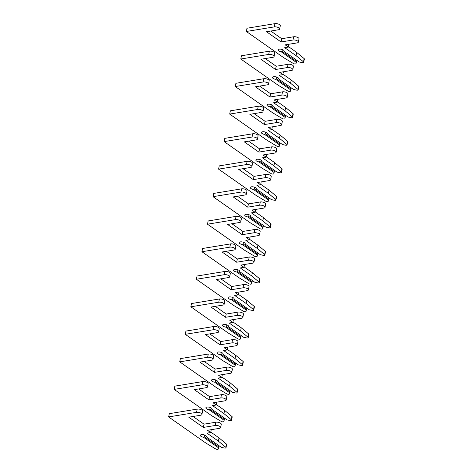 <?xml version="1.0" encoding="UTF-8"?>
<svg xmlns="http://www.w3.org/2000/svg" width="473" height="473" viewBox="0 0 473 473"><rect width="100%" height="100%" fill="white"/><g stroke="black" fill="none" stroke-linecap="round" stroke-linejoin="round"><path stroke-width="0.71" d="M296.565 61.455L282.014 51.244L281.157 51.764A3.075 1.253 11.4 0 1 278.035 49.866A3.075 1.253 11.4 0 1 281.299 49.251A3.075 1.253 11.4 0 1 284.066 51.084A3.075 1.253 11.4 0 1 283.96 51.303L299.143 61.951L302.034 62.578A1.537 0.627 -168.6 0 0 303.146 62.637A1.537 0.627 -168.6 0 0 303.719 62.282A1.537 0.627 -168.6 0 0 303.495 61.851L296.116 55.696L284.705 47.69L288.388 47.087L285.207 44.858L297.085 42.907A3.382 1.378 -168.6 0 0 298.345 42.132A3.382 1.378 -168.6 0 0 296.601 40.495A3.382 1.378 -168.6 0 0 292.97 40.022L281.092 41.967L266.5 31.732L278.378 29.787A3.382 1.378 -168.6 0 0 279.638 29.013A3.382 1.378 -168.6 0 0 277.899 27.375A3.382 1.378 -168.6 0 0 274.263 26.896L246.344 31.478L283.759 57.718L293.408 63.506A1.537 0.627 -168.6 0 0 295.43 63.902A1.537 0.627 -168.6 0 0 295.997 63.571L296.802 60.308M303.719 62.282L304.375 59.036A1.537 0.627 -168.6 0 0 304.145 58.605L296.766 52.444L288.477 46.632M282.014 51.244L282.357 49.547M283.96 51.303L283.883 50.505M296.34 62.412L281.157 51.764M279.638 29.013L280.294 25.761A3.382 1.378 -168.6 0 0 278.55 24.123A3.382 1.378 -168.6 0 0 274.919 23.65L247.001 28.232L246.344 31.478M298.345 42.132L299.001 38.881A3.382 1.378 -168.6 0 0 297.257 37.243A3.382 1.378 -168.6 0 0 293.627 36.77L281.748 38.721L270.787 31.029M296.116 55.696L296.766 52.444M288.388 47.087L288.962 44.237M281.092 41.967L281.748 38.721M291.019 88.989L276.463 78.778L275.605 79.298A3.075 1.253 11.4 0 1 272.483 77.401A3.075 1.253 11.4 0 1 275.747 76.78A3.075 1.253 11.4 0 1 278.514 78.613A3.075 1.253 11.4 0 1 278.414 78.837L293.591 89.486L296.482 90.112A1.537 0.627 -168.6 0 0 297.6 90.166A1.537 0.627 -168.6 0 0 298.167 89.817A1.537 0.627 -168.6 0 0 297.943 89.385L290.564 83.224L279.153 75.225L282.836 74.616L279.655 72.387L291.534 70.442A3.382 1.378 -168.6 0 0 292.793 69.661A3.382 1.378 -168.6 0 0 291.055 68.023A3.382 1.378 -168.6 0 0 287.418 67.55L275.54 69.501L260.948 59.267L272.826 57.316A3.382 1.378 -168.6 0 0 274.086 56.541A3.382 1.378 -168.6 0 0 272.347 54.903A3.382 1.378 -168.6 0 0 268.711 54.43L240.792 59.013L278.207 85.252L287.856 91.041A1.537 0.627 -168.6 0 0 289.878 91.431A1.537 0.627 -168.6 0 0 290.446 91.106L291.25 87.842M298.167 89.817L298.824 86.565A1.537 0.627 -168.6 0 0 298.599 86.139L291.22 79.978L282.925 74.16M276.463 78.778L276.806 77.075M278.414 78.837L278.331 78.039M290.789 89.947L275.605 79.298M274.086 56.541L274.742 53.295A3.382 1.378 -168.6 0 0 272.998 51.658A3.382 1.378 -168.6 0 0 269.368 51.185L241.449 55.761L240.792 59.013M292.793 69.661L293.449 66.415A3.382 1.378 -168.6 0 0 291.705 64.777A3.382 1.378 -168.6 0 0 288.075 64.304L276.197 66.25L265.235 58.563M290.564 83.224L291.22 79.978M282.836 74.616L283.41 71.772M275.54 69.501L276.197 66.25M285.467 116.518L270.911 106.307L270.053 106.827A3.075 1.253 11.4 0 1 266.932 104.929A3.075 1.253 11.4 0 1 270.195 104.314A3.075 1.253 11.4 0 1 272.962 106.147A3.075 1.253 11.4 0 1 272.862 106.366L288.039 117.014L290.93 117.647A1.537 0.627 -168.6 0 0 292.048 117.7A1.537 0.627 -168.6 0 0 292.616 117.345A1.537 0.627 -168.6 0 0 292.391 116.92L285.012 110.759L273.601 102.753L277.284 102.15L274.104 99.921L285.982 97.97A3.382 1.378 -168.6 0 0 287.241 97.196A3.382 1.378 -168.6 0 0 285.503 95.558A3.382 1.378 -168.6 0 0 281.867 95.085L269.988 97.03L255.396 86.796L267.28 84.85A3.382 1.378 -168.6 0 0 268.534 84.076A3.382 1.378 -168.6 0 0 266.796 82.438A3.382 1.378 -168.6 0 0 263.159 81.965L235.241 86.541L272.655 112.787L282.31 118.569A1.537 0.627 -168.6 0 0 284.326 118.965A1.537 0.627 -168.6 0 0 284.894 118.634L285.698 115.371M292.616 117.345L293.272 114.099A1.537 0.627 -168.6 0 0 293.047 113.668L285.668 107.507L277.373 101.695M270.911 106.307L271.254 104.61M272.862 106.366L272.785 105.568M285.237 117.475L270.053 106.827M268.534 84.076L269.19 80.824A3.382 1.378 -168.6 0 0 267.446 79.186A3.382 1.378 -168.6 0 0 263.816 78.713L235.897 83.295L235.241 86.541M287.241 97.196L287.897 93.95A3.382 1.378 -168.6 0 0 286.153 92.312A3.382 1.378 -168.6 0 0 282.523 91.833L270.645 93.784L259.683 86.098M285.012 110.759L285.668 107.507M277.284 102.15L277.858 99.306M269.988 97.03L270.645 93.784M279.915 144.052L265.359 133.841L264.502 134.362A3.075 1.253 11.4 0 1 261.38 132.464A3.075 1.253 11.4 0 1 264.644 131.843A3.075 1.253 11.4 0 1 267.411 133.682A3.075 1.253 11.4 0 1 267.31 133.9L282.487 144.549L285.379 145.176A1.537 0.627 -168.6 0 0 286.496 145.229A1.537 0.627 -168.6 0 0 287.064 144.88A1.537 0.627 -168.6 0 0 286.839 144.448L279.46 138.287L268.049 130.288L271.733 129.685L268.552 127.45L280.43 125.505A3.382 1.378 -168.6 0 0 281.689 124.73A3.382 1.378 -168.6 0 0 279.951 123.092A3.382 1.378 -168.6 0 0 276.315 122.613L264.437 124.565L249.845 114.33L261.729 112.379A3.382 1.378 -168.6 0 0 262.982 111.604A3.382 1.378 -168.6 0 0 261.244 109.967A3.382 1.378 -168.6 0 0 257.614 109.494L229.689 114.076L267.103 140.315L276.758 146.104A1.537 0.627 -168.6 0 0 278.774 146.5A1.537 0.627 -168.6 0 0 279.342 146.169L280.146 142.905M287.064 144.88L287.72 141.628A1.537 0.627 -168.6 0 0 287.495 141.202L280.117 135.042L271.821 129.224M265.359 133.841L265.702 132.144M267.31 133.9L267.233 133.102M279.685 145.01L264.502 134.362M262.982 111.604L263.638 108.358A3.382 1.378 -168.6 0 0 261.9 106.721A3.382 1.378 -168.6 0 0 258.264 106.248L230.345 110.824L229.689 114.076M281.689 124.73L282.346 121.478A3.382 1.378 -168.6 0 0 280.601 119.84A3.382 1.378 -168.6 0 0 276.971 119.367L265.093 121.319L254.131 113.626M279.46 138.287L280.117 135.042M271.733 129.685L272.306 126.835M264.437 124.565L265.093 121.319M274.364 171.581L259.807 161.376L258.956 161.89A3.075 1.253 11.4 0 1 255.828 159.998A3.075 1.253 11.4 0 1 259.092 159.377A3.075 1.253 11.4 0 1 261.859 161.21A3.075 1.253 11.4 0 1 261.758 161.435L276.936 172.083L279.827 172.71A1.537 0.627 -168.6 0 0 280.944 172.763A1.537 0.627 -168.6 0 0 281.512 172.409A1.537 0.627 -168.6 0 0 281.287 171.983L273.908 165.822L262.497 157.816L266.181 157.213L263 154.984L274.884 153.033A3.382 1.378 -168.6 0 0 276.137 152.259A3.382 1.378 -168.6 0 0 274.399 150.621A3.382 1.378 -168.6 0 0 270.763 150.148L258.885 152.099L244.293 141.865L256.177 139.913A3.382 1.378 -168.6 0 0 257.43 139.139A3.382 1.378 -168.6 0 0 255.692 137.501A3.382 1.378 -168.6 0 0 252.062 137.028L224.137 141.604L261.551 167.85L271.206 173.638A1.537 0.627 -168.6 0 0 273.223 174.029A1.537 0.627 -168.6 0 0 273.79 173.697L274.594 170.434M281.512 172.409L282.168 169.163A1.537 0.627 -168.6 0 0 281.943 168.731L274.565 162.576L266.269 156.758M259.807 161.376L260.15 159.673M261.758 161.435L261.681 160.631M274.133 172.539L258.956 161.89M257.43 139.139L258.087 135.893A3.382 1.378 -168.6 0 0 256.348 134.249A3.382 1.378 -168.6 0 0 252.712 133.776L224.793 138.358L224.137 141.604M276.137 152.259L276.794 149.013A3.382 1.378 -168.6 0 0 275.05 147.375A3.382 1.378 -168.6 0 0 271.419 146.902L259.541 148.847L248.579 141.161M273.908 165.822L274.565 162.576M266.181 157.213L266.754 154.369M258.885 152.099L259.541 148.847M268.812 199.115L254.255 188.904L253.404 189.425A3.075 1.253 11.4 0 1 250.276 187.527A3.075 1.253 11.4 0 1 253.54 186.906A3.075 1.253 11.4 0 1 256.307 188.745A3.075 1.253 11.4 0 1 256.206 188.964L271.384 199.612L274.275 200.239A1.537 0.627 -168.6 0 0 275.392 200.298A1.537 0.627 -168.6 0 0 275.96 199.943A1.537 0.627 -168.6 0 0 275.735 199.511L268.357 193.356L256.945 185.351L260.629 184.748L257.448 182.513L269.332 180.568A3.382 1.378 -168.6 0 0 270.586 179.793A3.382 1.378 -168.6 0 0 268.847 178.155A3.382 1.378 -168.6 0 0 265.217 177.682L253.333 179.628L238.741 169.393L250.625 167.448A3.382 1.378 -168.6 0 0 251.878 166.673A3.382 1.378 -168.6 0 0 250.14 165.036A3.382 1.378 -168.6 0 0 246.51 164.557L218.585 169.139L255.999 195.379L265.655 201.167A1.537 0.627 -168.6 0 0 267.671 201.563A1.537 0.627 -168.6 0 0 268.238 201.232L269.042 197.968M275.96 199.943L276.616 196.697A1.537 0.627 -168.6 0 0 276.392 196.265L269.013 190.105L260.724 184.293M254.255 188.904L254.598 187.207M256.206 188.964L256.13 188.165M268.581 200.073L253.404 189.425M251.878 166.673L252.535 163.422A3.382 1.378 -168.6 0 0 250.796 161.784A3.382 1.378 -168.6 0 0 247.16 161.311L219.241 165.887L218.585 169.139M270.586 179.793L271.242 176.541A3.382 1.378 -168.6 0 0 269.504 174.904A3.382 1.378 -168.6 0 0 265.867 174.431L253.989 176.382L243.027 168.69M268.357 193.356L269.013 190.105M260.629 184.748L261.202 181.898M253.333 179.628L253.989 176.382M263.26 226.65L248.703 216.439L247.852 216.959A3.075 1.253 11.4 0 1 244.73 215.061A3.075 1.253 11.4 0 1 247.988 214.44A3.075 1.253 11.4 0 1 250.755 216.273A3.075 1.253 11.4 0 1 250.655 216.498L265.838 227.146L268.723 227.773A1.537 0.627 -168.6 0 0 269.841 227.826A1.537 0.627 -168.6 0 0 270.414 227.478A1.537 0.627 -168.6 0 0 270.184 227.046L262.805 220.885L251.394 212.88L255.077 212.276L251.896 210.047L263.78 208.096A3.382 1.378 -168.6 0 0 265.034 207.322A3.382 1.378 -168.6 0 0 263.295 205.684A3.382 1.378 -168.6 0 0 259.665 205.211L247.781 207.162L233.189 196.928L245.073 194.977A3.382 1.378 -168.6 0 0 246.332 194.202A3.382 1.378 -168.6 0 0 244.588 192.564A3.382 1.378 -168.6 0 0 240.958 192.091L213.039 196.673L250.448 222.913L260.103 228.701A1.537 0.627 -168.6 0 0 262.119 229.092A1.537 0.627 -168.6 0 0 262.686 228.761L263.491 225.503M270.414 227.478L271.064 224.226A1.537 0.627 -168.6 0 0 270.84 223.8L263.461 217.639L255.172 211.821M248.703 216.439L249.046 214.736M250.655 216.498L250.578 215.7M263.029 227.608L247.852 216.959M246.332 194.202L246.983 190.956A3.382 1.378 -168.6 0 0 245.245 189.318A3.382 1.378 -168.6 0 0 241.614 188.845L213.69 193.422L213.039 196.673M265.034 207.322L265.69 204.076A3.382 1.378 -168.6 0 0 263.952 202.438A3.382 1.378 -168.6 0 0 260.316 201.965L248.437 203.91L237.476 196.224M262.805 220.885L263.461 217.639M255.077 212.276L255.651 209.433M247.781 207.162L248.437 203.91M257.708 254.178L243.152 243.967L242.3 244.488A3.075 1.253 11.4 0 1 239.178 242.59A3.075 1.253 11.4 0 1 242.436 241.975A3.075 1.253 11.4 0 1 245.203 243.808A3.075 1.253 11.4 0 1 245.103 244.027L260.286 254.675L263.177 255.308A1.537 0.627 -168.6 0 0 264.289 255.361A1.537 0.627 -168.6 0 0 264.862 255.006A1.537 0.627 -168.6 0 0 264.632 254.58L257.253 248.42L245.842 240.414L249.525 239.811L246.344 237.582L258.228 235.631A3.382 1.378 -168.6 0 0 259.482 234.856A3.382 1.378 -168.6 0 0 257.744 233.219A3.382 1.378 -168.6 0 0 254.113 232.746L242.229 234.691L227.637 224.456L239.521 222.511A3.382 1.378 -168.6 0 0 240.781 221.736A3.382 1.378 -168.6 0 0 239.036 220.099A3.382 1.378 -168.6 0 0 235.406 219.626L207.487 224.202L244.896 250.448L254.551 256.23A1.537 0.627 -168.6 0 0 256.567 256.626A1.537 0.627 -168.6 0 0 257.135 256.295L257.939 253.031M264.862 255.006L265.513 251.76A1.537 0.627 -168.6 0 0 265.288 251.329L257.909 245.168L249.62 239.356M243.152 243.967L243.494 242.271M245.103 244.027L245.026 243.228M257.478 255.136L242.3 244.488M240.781 221.736L241.431 218.485A3.382 1.378 -168.6 0 0 239.693 216.847A3.382 1.378 -168.6 0 0 236.062 216.374L208.138 220.956L207.487 224.202M259.482 234.856L260.138 231.61A3.382 1.378 -168.6 0 0 258.4 229.967A3.382 1.378 -168.6 0 0 254.764 229.494L242.886 231.445L231.924 223.759M257.253 248.42L257.909 245.168M249.525 239.811L250.099 236.967M242.229 234.691L242.886 231.445M252.156 281.713L237.6 271.502L236.748 272.022A3.075 1.253 11.4 0 1 233.627 270.124A3.075 1.253 11.4 0 1 236.884 269.504A3.075 1.253 11.4 0 1 239.651 271.336A3.075 1.253 11.4 0 1 239.551 271.561L254.734 282.21L257.625 282.836A1.537 0.627 -168.6 0 0 258.737 282.889A1.537 0.627 -168.6 0 0 259.31 282.541A1.537 0.627 -168.6 0 0 259.08 282.109L251.701 275.948L240.29 267.949L243.973 267.346L240.792 265.111L252.677 263.165A3.382 1.378 -168.6 0 0 253.936 262.391A3.382 1.378 -168.6 0 0 252.192 260.753A3.382 1.378 -168.6 0 0 248.561 260.274L236.677 262.225L222.085 251.991L233.969 250.04A3.382 1.378 -168.6 0 0 235.229 249.265A3.382 1.378 -168.6 0 0 233.485 247.627A3.382 1.378 -168.6 0 0 229.854 247.154L201.936 251.737L239.344 277.976L248.999 283.765A1.537 0.627 -168.6 0 0 251.015 284.155A1.537 0.627 -168.6 0 0 251.583 283.83L252.387 280.566M259.31 282.541L259.961 279.289A1.537 0.627 -168.6 0 0 259.736 278.863L252.357 272.702L244.068 266.884M237.6 271.502L237.943 269.799M239.551 271.561L239.474 270.763M251.926 282.671L236.748 272.022M235.229 249.265L235.879 246.019A3.382 1.378 -168.6 0 0 234.141 244.381A3.382 1.378 -168.6 0 0 230.511 243.908L202.586 248.485L201.936 251.737M253.936 262.391L254.586 259.139A3.382 1.378 -168.6 0 0 252.848 257.501A3.382 1.378 -168.6 0 0 249.218 257.028L237.334 258.979L226.372 251.287M251.701 275.948L252.357 272.702M243.973 267.346L244.547 264.496M236.677 262.225L237.334 258.979M246.604 309.241L232.048 299.037L231.196 299.551A3.075 1.253 11.4 0 1 228.075 297.653A3.075 1.253 11.4 0 1 231.332 297.038A3.075 1.253 11.4 0 1 234.1 298.871A3.075 1.253 11.4 0 1 233.999 299.096L249.182 309.744L252.074 310.371A1.537 0.627 -168.6 0 0 253.185 310.424A1.537 0.627 -168.6 0 0 253.759 310.069A1.537 0.627 -168.6 0 0 253.528 309.644L246.149 303.483L234.738 295.477L238.422 294.874L235.241 292.645L247.125 290.694A3.382 1.378 -168.6 0 0 248.384 289.919A3.382 1.378 -168.6 0 0 246.64 288.282A3.382 1.378 -168.6 0 0 243.01 287.809L231.126 289.76L216.539 279.525L228.418 277.574A3.382 1.378 -168.6 0 0 229.677 276.8A3.382 1.378 -168.6 0 0 227.933 275.162A3.382 1.378 -168.6 0 0 224.303 274.689L196.384 279.265L233.792 305.511L243.447 311.293A1.537 0.627 -168.6 0 0 245.469 311.689A1.537 0.627 -168.6 0 0 246.031 311.358L246.835 308.094M253.759 310.069L254.415 306.823A1.537 0.627 -168.6 0 0 254.184 306.392L246.805 300.237L238.516 294.419M232.048 299.037L232.391 297.334M233.999 299.096L233.922 298.292M246.374 310.199L231.196 299.551M229.677 276.8L230.327 273.548A3.382 1.378 -168.6 0 0 228.589 271.91A3.382 1.378 -168.6 0 0 224.959 271.437L197.04 276.019L196.384 279.265M248.384 289.919L249.035 286.673A3.382 1.378 -168.6 0 0 247.296 285.036A3.382 1.378 -168.6 0 0 243.666 284.563L231.782 286.508L220.82 278.822M246.149 303.483L246.805 300.237M238.422 294.874L238.995 292.03M231.126 289.76L231.782 286.508M241.053 336.776L226.496 326.565L225.645 327.085A3.075 1.253 11.4 0 1 222.523 325.188A3.075 1.253 11.4 0 1 225.781 324.567A3.075 1.253 11.4 0 1 228.548 326.405A3.075 1.253 11.4 0 1 228.447 326.624L243.63 337.273L246.522 337.899A1.537 0.627 -168.6 0 0 247.633 337.959A1.537 0.627 -168.6 0 0 248.207 337.604A1.537 0.627 -168.6 0 0 247.976 337.172L240.597 331.017L229.186 323.012L232.87 322.409L229.689 320.174L241.573 318.228A3.382 1.378 -168.6 0 0 242.832 317.454A3.382 1.378 -168.6 0 0 241.088 315.816A3.382 1.378 -168.6 0 0 237.458 315.343L225.574 317.288L210.988 307.054L222.866 305.109A3.382 1.378 -168.6 0 0 224.125 304.334A3.382 1.378 -168.6 0 0 222.381 302.69A3.382 1.378 -168.6 0 0 218.751 302.217L190.832 306.8L228.246 333.039L237.895 338.828A1.537 0.627 -168.6 0 0 239.917 339.224A1.537 0.627 -168.6 0 0 240.479 338.893L241.283 335.629M248.207 337.604L248.863 334.352A1.537 0.627 -168.6 0 0 248.632 333.926L241.254 327.765L232.964 321.953M226.496 326.565L226.839 324.868M228.447 326.624L228.37 325.826M240.828 337.734L225.645 327.085M224.125 304.334L224.781 301.082A3.382 1.378 -168.6 0 0 223.037 299.444A3.382 1.378 -168.6 0 0 219.407 298.971L191.488 303.548L190.832 306.8M242.832 317.454L243.483 314.202A3.382 1.378 -168.6 0 0 241.744 312.564A3.382 1.378 -168.6 0 0 238.114 312.091L226.23 314.042L215.268 306.35M240.597 331.017L241.254 327.765M232.87 322.409L233.443 319.559M225.574 317.288L226.23 314.042M235.501 364.305L220.944 354.1L220.093 354.614A3.075 1.253 11.4 0 1 216.971 352.722A3.075 1.253 11.4 0 1 220.229 352.101A3.075 1.253 11.4 0 1 222.996 353.934A3.075 1.253 11.4 0 1 222.895 354.159L238.079 364.807L240.97 365.434A1.537 0.627 -168.6 0 0 242.081 365.487A1.537 0.627 -168.6 0 0 242.655 365.138A1.537 0.627 -168.6 0 0 242.424 364.707L235.046 358.546L223.634 350.54L227.318 349.937L224.143 347.708L236.021 345.757A3.382 1.378 -168.6 0 0 237.28 344.983A3.382 1.378 -168.6 0 0 235.536 343.345A3.382 1.378 -168.6 0 0 231.906 342.872L220.022 344.823L205.436 334.588L217.314 332.637A3.382 1.378 -168.6 0 0 218.573 331.863A3.382 1.378 -168.6 0 0 216.829 330.225A3.382 1.378 -168.6 0 0 213.199 329.752L185.28 334.328L222.694 360.574L232.344 366.362A1.537 0.627 -168.6 0 0 234.366 366.752A1.537 0.627 -168.6 0 0 234.927 366.421L235.731 363.163M242.655 365.138L243.311 361.886A1.537 0.627 -168.6 0 0 243.081 361.455L235.702 355.3L227.412 349.482M220.944 354.1L221.287 352.397M222.895 354.159L222.818 353.361M235.276 365.262L220.093 354.614M218.573 331.863L219.23 328.617A3.382 1.378 -168.6 0 0 217.485 326.979A3.382 1.378 -168.6 0 0 213.855 326.5L185.936 331.082L185.28 334.328M237.28 344.983L237.937 341.737A3.382 1.378 -168.6 0 0 236.193 340.099A3.382 1.378 -168.6 0 0 232.562 339.626L220.678 341.571L209.716 333.885M235.046 358.546L235.702 355.3M227.318 349.937L227.891 347.093M220.022 344.823L220.678 341.571M229.949 391.839L215.392 381.628L214.541 382.149A3.075 1.253 11.4 0 1 211.419 380.251A3.075 1.253 11.4 0 1 214.683 379.636A3.075 1.253 11.4 0 1 217.444 381.469A3.075 1.253 11.4 0 1 217.344 381.687L232.527 392.336L235.418 392.962A1.537 0.627 -168.6 0 0 236.53 393.022A1.537 0.627 -168.6 0 0 237.103 392.667A1.537 0.627 -168.6 0 0 236.872 392.241L229.494 386.08L218.088 378.075L221.766 377.472L218.591 375.243L230.469 373.292A3.382 1.378 -168.6 0 0 231.729 372.517A3.382 1.378 -168.6 0 0 229.984 370.879A3.382 1.378 -168.6 0 0 226.354 370.406L214.476 372.352L199.884 362.117L211.762 360.172A3.382 1.378 -168.6 0 0 213.021 359.397A3.382 1.378 -168.6 0 0 211.277 357.759A3.382 1.378 -168.6 0 0 207.647 357.286L179.728 361.863L217.142 388.108L226.792 393.891A1.537 0.627 -168.6 0 0 228.814 394.287A1.537 0.627 -168.6 0 0 229.375 393.956L230.18 390.692M237.103 392.667L237.759 389.421A1.537 0.627 -168.6 0 0 237.529 388.989L230.15 382.828L221.861 377.016M215.392 381.628L215.735 379.931M217.344 381.687L217.267 380.889M229.724 392.797L214.541 382.149M213.021 359.397L213.678 356.145A3.382 1.378 -168.6 0 0 211.934 354.508A3.382 1.378 -168.6 0 0 208.303 354.035L180.384 358.617L179.728 361.863M231.729 372.517L232.385 369.265A3.382 1.378 -168.6 0 0 230.641 367.627A3.382 1.378 -168.6 0 0 227.01 367.154L215.126 369.106L204.165 361.413M229.494 386.08L230.15 382.828M221.766 377.472L222.345 374.622M214.476 372.352L215.126 369.106M224.397 419.374L209.846 409.163L208.989 409.683A3.075 1.253 11.4 0 1 205.867 407.785A3.075 1.253 11.4 0 1 209.131 407.164A3.075 1.253 11.4 0 1 211.898 408.997A3.075 1.253 11.4 0 1 211.792 409.222L226.975 419.87L229.866 420.497A1.537 0.627 -168.6 0 0 230.978 420.55A1.537 0.627 -168.6 0 0 231.551 420.201A1.537 0.627 -168.6 0 0 231.327 419.77L223.948 413.609L212.537 405.609L216.22 405L213.039 402.771L224.917 400.826A3.382 1.378 -168.6 0 0 226.177 400.052A3.382 1.378 -168.6 0 0 224.433 398.408A3.382 1.378 -168.6 0 0 220.802 397.935L208.924 399.886L194.332 389.651L206.21 387.7A3.382 1.378 -168.6 0 0 207.47 386.926A3.382 1.378 -168.6 0 0 205.725 385.288A3.382 1.378 -168.6 0 0 202.095 384.815L174.176 389.397L211.591 415.637L221.24 421.425A1.537 0.627 -168.6 0 0 223.262 421.815A1.537 0.627 -168.6 0 0 223.83 421.49L224.628 418.227M231.551 420.201L232.208 416.95A1.537 0.627 -168.6 0 0 231.977 416.524L224.598 410.363L216.309 404.545M209.846 409.163L210.189 407.46M211.792 409.222L211.715 408.424M224.172 420.331L208.989 409.683M207.47 386.926L208.126 383.68A3.382 1.378 -168.6 0 0 206.382 382.042A3.382 1.378 -168.6 0 0 202.751 381.569L174.833 386.145L174.176 389.397M226.177 400.052L226.833 396.8A3.382 1.378 -168.6 0 0 225.089 395.162A3.382 1.378 -168.6 0 0 221.459 394.689L209.574 396.634L198.613 388.948M223.948 413.609L224.598 410.363M216.22 405L216.794 402.156M208.924 399.886L209.574 396.634M218.845 446.902L204.295 436.697L203.437 437.212A3.075 1.253 11.4 0 1 200.316 435.314A3.075 1.253 11.4 0 1 203.579 434.699A3.075 1.253 11.4 0 1 206.346 436.532A3.075 1.253 11.4 0 1 206.24 436.75L221.423 447.399L224.314 448.032A1.537 0.627 -168.6 0 0 225.426 448.085A1.537 0.627 -168.6 0 0 225.999 447.73A1.537 0.627 -168.6 0 0 225.775 447.304L218.396 441.143L206.985 433.138L210.668 432.535L207.487 430.306L219.366 428.355A3.382 1.378 -168.6 0 0 220.625 427.58A3.382 1.378 -168.6 0 0 218.881 425.942A3.382 1.378 -168.6 0 0 215.25 425.469L203.372 427.421L188.78 417.186L200.658 415.235A3.382 1.378 -168.6 0 0 201.918 414.46A3.382 1.378 -168.6 0 0 200.18 412.823A3.382 1.378 -168.6 0 0 196.543 412.35L168.625 416.926L206.039 443.171L215.688 448.954A1.537 0.627 -168.6 0 0 217.71 449.35A1.537 0.627 -168.6 0 0 218.278 449.019L219.076 445.755M225.999 447.73L226.656 444.484A1.537 0.627 -168.6 0 0 226.425 444.052L219.046 437.892L210.757 432.08M204.295 436.697L204.638 434.994M206.24 436.75L206.163 435.952M218.621 447.86L203.437 437.212M201.918 414.46L202.574 411.208A3.382 1.378 -168.6 0 0 200.83 409.571A3.382 1.378 -168.6 0 0 197.2 409.098L169.281 413.68L168.625 416.926M220.625 427.58L221.281 424.334A3.382 1.378 -168.6 0 0 219.537 422.696A3.382 1.378 -168.6 0 0 215.907 422.218L204.023 424.169L193.067 416.482M218.396 441.143L219.046 437.892M210.668 432.535L211.242 429.691M203.372 427.421L204.023 424.169M303.495 61.851L304.145 58.605M292.97 40.022L293.627 36.77M274.263 26.896L274.919 23.65M297.943 89.385L298.599 86.139M287.418 67.55L288.075 64.304M268.711 54.43L269.368 51.185M292.391 116.92L293.047 113.668M281.867 95.085L282.523 91.833M263.159 81.965L263.816 78.713M286.839 144.448L287.495 141.202M276.315 122.613L276.971 119.367M257.614 109.494L258.264 106.248M281.287 171.983L281.943 168.731M270.763 150.148L271.419 146.902M252.062 137.028L252.712 133.776M275.735 199.511L276.392 196.265M265.217 177.682L265.867 174.431M246.51 164.557L247.16 161.311M270.184 227.046L270.84 223.8M259.665 205.211L260.316 201.965M240.958 192.091L241.614 188.845M264.632 254.58L265.288 251.329M254.113 232.746L254.764 229.494M235.406 219.626L236.062 216.374M259.08 282.109L259.736 278.863M248.561 260.274L249.218 257.028M229.854 247.154L230.511 243.908M253.528 309.644L254.184 306.392M243.01 287.809L243.666 284.563M224.303 274.689L224.959 271.437M247.976 337.172L248.632 333.926M237.458 315.343L238.114 312.091M218.751 302.217L219.407 298.971M242.424 364.707L243.081 361.455M231.906 342.872L232.562 339.626M213.199 329.752L213.855 326.5M236.872 392.241L237.529 388.989M226.354 370.406L227.01 367.154M207.647 357.286L208.303 354.035M231.327 419.77L231.977 416.524M220.802 397.935L221.459 394.689M202.095 384.815L202.751 381.569M225.775 447.304L226.425 444.052M215.25 425.469L215.907 422.218M196.543 412.35L197.2 409.098"/></g></svg>
